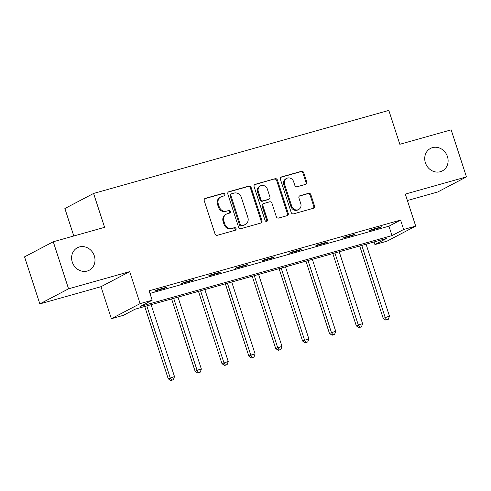 <?xml version="1.0" encoding="UTF-8"?>
<svg xmlns="http://www.w3.org/2000/svg" width="491" height="491" viewBox="0 0 491 491"><rect width="100%" height="100%" fill="white"/><g stroke="black" fill="none" stroke-linecap="round" stroke-linejoin="round"><path stroke-width="0.74" d="M224.884 194.258A1.363 1.221 62.3 0 0 223.282 193.294L205.318 198.352A1.952 1.749 62.3 0 0 204.225 200.672L215.027 233.925A1.952 1.749 62.3 0 0 217.323 235.299L235.287 230.242A1.363 1.221 62.3 0 0 236.048 228.616A1.363 1.221 62.3 0 0 234.446 227.658L232.12 228.315A6.236 5.597 62.3 0 1 224.786 223.921L223.89 221.153A6.236 5.597 62.3 0 1 226.4 214.107A6.236 5.597 62.3 0 1 227.376 213.72L229.702 213.063A1.363 1.221 62.3 0 0 228.861 210.479L226.535 211.13A6.236 5.597 62.3 0 1 219.207 206.742L218.305 203.968A6.236 5.597 62.3 0 1 220.815 196.928A6.236 5.597 62.3 0 1 221.797 196.535L224.117 195.884A1.363 1.221 62.3 0 0 224.884 194.258M223.878 195.952A1.363 1.221 62.3 0 0 222.503 193.706L204.655 198.726M235.042 230.31A1.363 1.221 62.3 0 0 233.667 228.063L232.12 228.315M229.463 213.131A1.363 1.221 62.3 0 0 228.088 210.885L226.535 211.13M425.39 162.773A12.711 11.403 62.3 0 0 442.323 170.923A12.711 11.403 62.3 0 0 447.436 156.568A12.711 11.403 62.3 0 0 430.503 148.423A12.711 11.403 62.3 0 0 425.39 162.773M72.281 262.096A12.711 11.403 62.3 0 0 89.215 270.246A12.711 11.403 62.3 0 0 94.327 255.891A12.711 11.403 62.3 0 0 77.394 247.74A12.711 11.403 62.3 0 0 72.281 262.096M305.666 184.34A1.952 1.749 62.3 0 0 306.758 182.014L303.726 172.685A1.952 1.749 62.3 0 0 301.431 171.316L281.484 176.926A1.952 1.749 62.3 0 0 280.392 179.246L291.2 212.499A1.952 1.749 62.3 0 0 293.489 213.873L313.436 208.264A1.952 1.749 62.3 0 0 314.528 205.938L310.871 194.669A1.952 1.749 62.3 0 0 308.575 193.301L300.038 195.7A1.952 1.749 62.3 0 0 298.945 198.02L300.762 203.612A5.217 4.677 62.3 0 1 298.663 209.497A5.217 4.677 62.3 0 1 291.715 206.152L284.608 184.26A5.217 4.677 62.3 0 1 286.701 178.374A5.217 4.677 62.3 0 1 293.649 181.719L294.833 185.365A1.952 1.749 62.3 0 0 297.129 186.74L305.666 184.34M403.639 229.487L415.699 226.093L386.982 241.179L374.921 244.573L386.564 238.454L135.08 309.195L123.437 315.308L111.383 318.702L140.101 303.616L152.161 300.222L140.518 306.341L391.996 235.6L403.639 229.487L400.582 220.078L149.098 290.813L152.161 300.222M53.267 241.762L68.556 288.818L39.839 303.904L24.55 256.848L53.267 241.762L104.595 227.327L93.591 193.448L388.823 110.407L399.834 144.286L451.161 129.845L466.45 176.901L405.302 194.098L415.699 226.093M39.839 303.904L100.986 286.701L129.704 271.621L68.556 288.818M129.704 271.621L140.101 303.616M251.14 187.476A1.952 1.749 62.3 0 0 248.851 186.101L228.898 191.717A1.952 1.749 62.3 0 0 227.812 194.037L238.614 227.29A1.952 1.749 62.3 0 0 240.909 228.665L260.856 223.049A1.952 1.749 62.3 0 0 261.949 220.729L251.14 187.476L250.367 187.881A1.952 1.749 62.3 0 0 248.078 186.512L228.241 192.091M255.191 184.321L275.144 178.706A1.952 1.749 62.3 0 1 277.433 180.08L288.235 213.333A1.952 1.749 62.3 0 1 287.149 215.659L278.612 218.059A1.952 1.749 62.3 0 1 276.316 216.684L271.934 203.2A1.952 1.749 62.3 0 0 269.645 201.826L263.98 203.421A1.952 1.749 62.3 0 0 262.894 205.747L267.454 219.784A1.363 1.221 62.3 0 1 265.085 220.453L254.099 186.641A1.952 1.749 62.3 0 1 255.191 184.321L254.614 184.622M407.389 200.518L437.733 191.987L466.45 176.901M93.591 193.448L64.873 208.534L73.791 235.993M149.945 293.415L388.94 226.191L400.582 220.078M154.622 291.108L164.958 288.199L166.897 287.18L156.561 290.089L154.622 291.108M181.492 283.546L191.828 280.643L193.767 279.618L183.438 282.528L181.492 283.546M208.368 275.991L218.698 273.082L220.643 272.063L210.308 274.972L208.368 275.991M235.238 268.43L245.574 265.527L247.513 264.508L237.178 267.411L235.238 268.43M262.108 260.874L272.444 257.965L274.383 256.946L264.048 259.856L262.108 260.874M288.978 253.313L299.314 250.41L301.253 249.391L290.918 252.294L288.978 253.313M315.848 245.758L326.184 242.849L328.123 241.83L317.787 244.739L315.848 245.758M342.718 238.196L353.054 235.293L354.993 234.275L344.657 237.178L342.718 238.196M369.588 230.641L379.924 227.732L381.863 226.713L371.527 229.622L369.588 230.641M374.074 241.971L374.921 244.573M100.986 286.701L111.383 318.702M388.94 226.191L391.996 235.6M164.958 288.199L164.816 287.763M191.828 280.643L191.686 280.208M218.698 273.082L218.556 272.646M245.574 265.527L245.432 265.091M272.444 257.965L272.302 257.53M299.314 250.41L299.172 249.974M326.184 242.849L326.042 242.413M353.054 235.293L352.912 234.858M379.924 227.732L379.782 227.302M220.815 196.928L220.042 197.333A6.236 5.597 62.3 0 0 217.531 204.379L218.305 203.968M225.762 211.541A6.236 5.597 62.3 0 1 218.427 207.147L217.531 204.379M226.4 214.107L225.621 214.518A6.236 5.597 62.3 0 0 223.11 221.558L223.89 221.153M231.341 228.72A6.236 5.597 62.3 0 1 224.013 224.332L223.11 221.558M260.739 223.086A1.952 1.749 62.3 0 0 261.169 221.134L250.367 187.881M231.599 193.779A1.363 1.221 62.3 0 0 230.838 195.406L240.32 224.596A1.363 1.221 62.3 0 0 241.928 225.553L244.377 224.866A6.236 5.597 62.3 0 0 245.359 224.473A6.236 5.597 62.3 0 0 247.869 217.433L241.382 197.48A6.236 5.597 62.3 0 0 234.054 193.086L231.599 193.779M231.39 193.865L230.61 194.27A1.363 1.221 62.3 0 0 230.064 195.811L230.838 195.406M245.359 224.473L244.579 224.884A6.236 5.597 62.3 0 1 243.604 225.271L241.149 225.964A1.363 1.221 62.3 0 1 239.547 225.001L230.064 195.811M254.534 184.696L275.144 178.706M287.032 215.69A1.952 1.749 62.3 0 0 287.462 213.738L276.66 180.485A1.952 1.749 62.3 0 0 274.365 179.117M263.673 203.544L262.9 203.949A1.952 1.749 62.3 0 0 262.114 206.152L266.674 220.195L267.454 219.784M266.472 221.447A1.363 1.221 62.3 0 0 266.674 220.195M267.392 189.207A5.217 4.677 62.3 0 0 260.445 185.862A5.217 4.677 62.3 0 0 258.346 191.748L260.85 199.463A1.952 1.749 62.3 0 0 263.139 200.837L268.804 199.242A1.952 1.749 62.3 0 0 269.897 196.922L267.392 189.207M260.445 185.862L259.665 186.267A5.217 4.677 62.3 0 0 257.566 192.159L258.346 191.748M269.111 199.119L268.338 199.53A1.952 1.749 62.3 0 1 268.031 199.647L262.366 201.242A1.952 1.749 62.3 0 1 260.077 199.874L257.566 192.159M286.701 178.374L285.928 178.785A5.217 4.677 62.3 0 0 283.829 184.671L284.608 184.26M298.663 209.497L297.89 209.909A5.217 4.677 62.3 0 1 290.942 206.564L283.829 184.671M313.319 208.294A1.952 1.749 62.3 0 0 313.755 206.349L310.091 195.074A1.952 1.749 62.3 0 0 307.802 193.706L299.381 196.075M305.549 184.37A1.952 1.749 62.3 0 0 305.979 182.425L302.947 173.09A1.952 1.749 62.3 0 0 300.658 171.721L280.821 177.3M144.735 306.476L168.241 378.819L174.489 376.585L151.124 304.684M146.815 305.893L170.181 377.8L171.684 380.187L170.911 380.593L173.409 379.703L171.684 380.187M174.489 376.585L173.409 379.703M170.911 380.593L168.241 378.819M171.605 298.921L195.111 371.257L197.051 370.239L201.359 369.029L177.994 297.123M173.685 298.332L197.051 370.239L198.554 372.626L197.781 373.037L200.279 372.141L198.554 372.626M201.359 369.029L200.279 372.141M197.781 373.037L195.111 371.257M198.474 291.359L221.981 363.702L228.229 361.468L204.864 289.567M200.561 290.776L223.921 362.683L225.424 365.071L224.651 365.476L227.149 364.586L225.424 365.071M228.229 361.468L227.149 364.586M224.651 365.476L221.981 363.702M225.351 283.804L248.851 356.141L250.791 355.122L255.099 353.913L231.734 282.006M227.431 283.215L250.791 355.122L252.294 357.509L251.521 357.921L254.019 357.025L252.294 357.509M255.099 353.913L254.019 357.025M251.521 357.921L248.851 356.141M252.221 276.243L275.721 348.585L281.969 346.351L258.604 274.451M254.301 275.66L277.661 347.567L279.17 349.954L278.391 350.359L280.889 349.469L279.17 349.954M281.969 346.351L280.889 349.469M278.391 350.359L275.721 348.585M279.091 268.687L302.591 341.024L308.839 338.796L285.48 266.889M281.171 268.104L304.537 340.005L306.04 342.393L305.261 342.804L307.759 341.914L306.04 342.393M308.839 338.796L307.759 341.914M305.261 342.804L302.591 341.024M305.961 261.126L329.467 333.469L335.709 331.235L312.35 259.334M308.041 260.543L331.407 332.45L332.91 334.837L332.131 335.243L334.629 334.353L332.91 334.837M335.709 331.235L334.629 334.353M332.131 335.243L329.467 333.469M332.83 253.571L356.337 325.907L358.277 324.889L362.579 323.679L339.22 251.773M334.911 252.988L358.277 324.889L359.78 327.282L359.001 327.687L361.505 326.797L359.78 327.282M362.579 323.679L361.505 326.797M359.001 327.687L356.337 325.907M359.7 246.016L383.207 318.352L389.455 316.118L366.09 244.217M361.781 245.426L385.147 317.333L386.65 319.721L385.877 320.126L388.375 319.236L386.65 319.721M389.455 316.118L388.375 319.236M385.877 320.126L383.207 318.352M222.503 193.706L223.282 193.294M233.667 228.063L234.446 227.658M228.088 210.885L228.861 210.479M218.427 207.147L219.207 206.742M224.013 224.332L224.786 223.921M204.735 198.652L205.318 198.352M261.169 221.134L261.949 220.729M228.321 192.018L228.898 191.717M248.078 186.512L248.851 186.101M239.547 225.001L240.32 224.596M241.149 225.964L241.928 225.553M243.604 225.271L244.377 224.866M276.66 180.485L277.433 180.08M287.462 213.738L288.235 213.333M262.114 206.152L262.894 205.747M260.077 199.874L260.85 199.463M262.366 201.242L263.139 200.837M268.031 199.647L268.804 199.242M290.942 206.564L291.715 206.152M299.461 196.001L300.038 195.7M307.802 193.706L308.575 193.301M310.091 195.074L310.871 194.669M313.755 206.349L314.528 205.938M280.901 177.233L281.484 176.926M300.658 171.721L301.431 171.316M302.947 173.09L303.726 172.685M305.979 182.425L306.758 182.014"/></g></svg>
